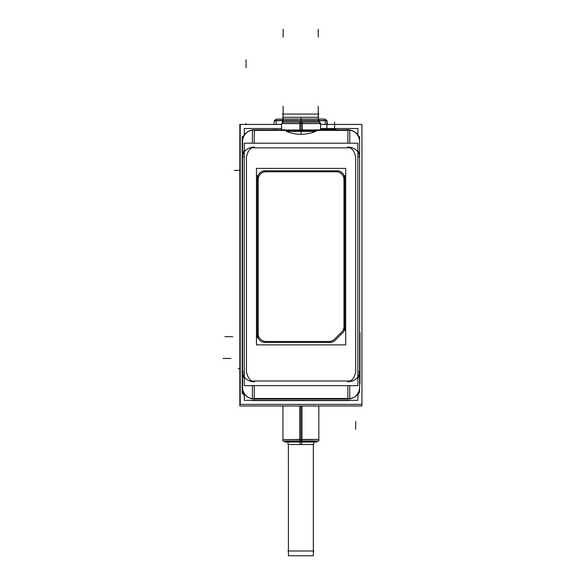 <?xml version="1.0" encoding="UTF-8"?>
<svg xmlns="http://www.w3.org/2000/svg" width="585" height="585" viewBox="0 0 585 585"><rect width="100%" height="100%" fill="white"/><g stroke="black" fill="none" stroke-linecap="round" stroke-linejoin="round"><path stroke-width="0.88" d="M357.874 152.568L359.592 152.568L359.592 141.548L359.578 156.151M357.874 376.287L359.592 376.287L359.592 387.307L359.578 372.703M244.281 152.568L242.563 152.568L242.563 141.548L242.578 156.151M244.281 376.287L242.563 376.287L242.563 387.307L242.578 372.703M243.294 152.568L244.281 150.411L243.294 152.568M252.391 398.86L248.618 397.559L252.391 398.86M244.281 378.444L243.294 376.287L244.281 378.444M257.385 178.6A7.802 7.802 0 0 1 265.188 170.805A7.802 7.802 0 0 0 257.385 178.6M358.868 376.287L357.874 378.444L358.868 376.287M357.874 150.411L358.868 152.568L357.874 150.411M284.793 129.841L286.496 131.398L315.666 131.398L286.496 131.398C296.215 135.289 305.94 135.289 315.666 131.398L317.107 130.367L347.892 130.367L347.892 143.193L347.892 130.367L317.107 130.367L317.362 129.841L347.892 129.841L317.362 129.841L315.666 131.398C305.94 135.289 296.215 135.289 286.496 131.398L284.793 129.841L254.263 129.841M353.545 131.296L349.764 129.994L353.537 131.296M343.987 179.58A7.802 7.802 0 0 0 336.185 171.778A7.802 7.802 0 0 1 343.987 179.58A7.802 7.802 0 0 0 336.185 171.778M265.97 171.778A7.802 7.802 0 0 0 258.168 179.58A7.802 7.802 0 0 1 265.97 171.778A7.802 7.802 0 0 0 258.168 179.58M299.754 405.99L299.754 439.459L318.949 439.459L282.935 439.584L282.935 441.002L302.014 441.002L302.014 439.584M313.37 444.498L313.37 555.75L288.398 555.75L313.37 555.75L313.37 444.498M288.398 444.498L288.42 555.75L288.398 444.498M359.592 136.627L359.592 392.221M359.592 384.148L359.987 384.148L359.987 332.733L359.592 332.733M359.592 370.912L359.987 370.912M347.519 381.786A11.7 10.135 0 0 0 359.592 371.658L359.987 371.672M359.592 345.208L359.987 345.208M359.592 345.969L359.987 345.969M242.563 136.627L242.563 392.221M242.563 384.148L242.168 384.148L242.168 332.733L242.563 332.733M242.563 370.912L242.168 370.912M254.643 381.786A11.7 10.135 180 0 1 242.563 371.658L242.168 371.672M242.563 345.208L242.168 345.208M242.563 345.969L242.168 345.969M254.643 130.082L254.643 130.038A11.7 10.135 180 0 0 242.563 140.173A11.7 10.135 180 0 0 242.57 140.495M254.643 147.069A11.7 10.135 180 0 0 242.563 157.197A11.7 10.135 180 0 0 242.57 157.519M254.643 129.848A11.7 11.7 0 0 0 242.57 141.921M281.575 124.459L240.223 124.459L240.223 404.396L361.932 404.396L361.932 124.459L320.58 124.459M254.643 399.007A11.7 11.7 0 0 1 242.57 386.934M242.57 388.36A11.7 10.135 180 0 0 242.563 388.681A11.7 10.135 180 0 0 254.643 398.809L254.643 398.773M357.874 385.654L244.281 385.654L244.281 143.193L357.874 143.193L357.874 385.654M347.519 398.773L347.519 398.809A11.7 10.135 0 0 0 359.592 388.681A11.7 10.135 0 0 0 359.585 388.36M347.519 399.007A11.7 11.7 0 0 0 359.585 386.934M252.391 399.014L349.764 399.014L253.619 398.992M349.764 399.014L348.536 398.992M349.764 398.773L349.764 385.654M252.391 398.773L252.391 385.654M359.585 140.495A11.7 10.135 0 0 0 359.592 140.173A11.7 10.135 0 0 0 347.519 130.038L347.519 130.082M347.519 147.069A11.7 10.135 0 0 1 359.592 157.197A11.7 10.135 0 0 1 359.585 157.519M349.764 143.193L349.764 130.082L252.391 130.082L349.764 129.841M252.391 143.193L252.391 129.841M316.149 131.025L286.006 131.025M347.519 129.848A11.7 11.7 0 0 1 359.585 141.921M326.123 129.841L326.123 129.468L334.532 129.468L334.532 129.841M326.861 129.468L325.501 129.468M325.245 129.841L325.245 129.468L320.58 129.468M325.333 129.468L325.333 129.841L325.245 129.468M336.082 129.841L336.082 129.468L333.823 129.468M336.185 129.841L336.082 129.468M329.457 342.437A7.802 7.802 0 0 0 335.607 339.892M335.088 340.426L342.752 332.763M342.21 333.289A7.802 7.802 0 0 0 344.762 327.139M344.77 330.488L344.77 175.624M344.762 178.981A7.802 7.802 0 0 0 336.594 170.813M338.401 170.805L263.755 170.805M257.393 178.981A7.802 7.802 0 0 1 265.561 170.813M257.385 175.485L257.385 337.764M257.393 334.269A7.802 7.802 0 0 0 265.561 342.437M263.893 342.444L331.125 342.444M244.281 393.968L244.281 400.337L357.874 400.337L357.874 393.968M244.281 134.886L244.281 128.517L281.575 128.517M320.58 128.517L357.874 128.517L357.874 134.886M258.168 176.494L258.168 336.748M258.168 333.428A7.802 7.802 0 0 0 266.212 341.464M264.705 341.472L330.313 341.472M256.449 168.385L345.706 168.385L345.706 344.865L256.449 344.865L256.449 168.385M266.212 171.778A7.802 7.802 0 0 0 258.168 179.822M337.589 171.778L264.566 171.778M343.987 179.822A7.802 7.802 0 0 0 335.944 171.778M343.987 329.479L343.987 176.641M343.987 326.306A7.802 7.802 0 0 1 341.538 332.214M341.867 331.892L334.408 339.351M328.828 341.472A7.802 7.802 0 0 0 334.73 339.022M320.58 129.965L320.58 123.472L299.856 123.472L299.856 129.841M299.951 122.038L299.856 123.713M282.401 122.038L319.754 122.038M315.9 121.914L315.278 122.038M286.877 122.038L315.278 121.914M286.262 121.914L286.877 121.914M302.196 122.046L302.306 123.603M281.575 129.965L281.575 123.472L302.306 123.472L302.306 129.841M242.175 136.597L242.175 332.733M242.175 384.148L242.175 393.815M254.248 400.564A11.7 11.7 0 0 1 251.55 400.337M244.281 395.57A11.7 11.7 0 0 1 242.175 388.491M320.58 124.429L361.939 124.429L361.939 405.99L239.828 405.99L239.828 124.429L281.575 124.429M244.281 134.843A11.7 11.7 0 0 0 242.175 141.921M251.996 400.571L349.771 400.571M347.519 400.564A11.7 11.7 0 0 0 350.218 400.337M357.874 394.97A11.7 11.7 0 0 0 359.592 388.769M299.754 439.584L299.754 441.002L318.825 441.002L318.825 439.584M302.014 405.99L302.014 439.459L282.935 439.584M301.918 441.002L301.853 442.048L285.407 442.048L284.361 441.002L285.283 441.924M299.849 441.002L299.915 442.048L316.361 442.048L317.406 441.002L316.485 441.924M317.114 441.924L284.654 441.924M301.692 442.048L301.692 444.498L288.01 444.498L288.01 442.048M300.076 442.048L300.076 444.498L313.757 444.498L313.757 442.048M277.619 120.715L327.022 120.715L327.41 124.429L327 120.547L317.677 120.547M282.416 122.214L282.416 120.547L318.927 120.547L318.927 119.062L324.712 119.062L326.993 120.576M318.927 122.038L318.927 120.547M283.666 120.547L274.343 120.547L273.934 124.429L274.321 120.715L282.416 120.715M277.502 120.503L326.927 120.503L324.807 119.091L318.927 119.091M282.416 120.547L282.416 119.062L318.927 119.062M282.416 119.062L276.632 119.062L274.35 120.576M287.9 550.997L313.867 550.997M313.341 444.498L313.341 555.75L313.341 444.498M246.46 371.987L246.46 156.868C248.098 150.206 250.702 147.208 254.263 147.859L347.892 147.859C351.453 147.208 354.057 150.206 355.695 156.868L355.695 371.987C354.057 378.649 351.453 381.647 347.892 380.996L254.263 380.996C250.702 381.647 248.098 378.649 246.46 371.987L246.46 156.868C248.098 150.206 250.702 147.208 254.263 147.859L347.892 147.859C351.453 147.208 354.057 150.206 355.695 156.868L355.695 371.987C354.057 378.649 351.453 381.647 347.892 380.996L254.263 380.996C250.702 381.647 248.098 378.649 246.46 371.987M242.57 371.987L244.281 371.987L242.57 371.987M242.57 156.868L244.281 156.868L242.57 156.868M254.263 143.193L254.263 130.367L285.049 130.367L254.263 130.367L254.263 143.193M254.263 398.487L254.263 385.654L254.263 398.487L347.892 398.487L254.263 398.487M359.585 156.868L357.874 156.868L359.585 156.868M359.585 371.987L357.874 371.987L359.585 371.987M347.892 385.654L347.892 398.487L347.892 385.654M230.863 358.444L223.06 358.444L230.863 358.444M254.263 399.277L254.263 395.38M347.892 129.577L347.892 133.475M301.078 134.345L301.078 131.025M326.891 129.468L326.891 122.038M276.113 129.841L276.113 129.468M273.773 129.841L273.773 129.468M334.576 129.468L334.576 122.038M301.078 129.841L301.078 123.603L320.58 123.603L320.58 129.841M301.078 122.038L301.078 123.603L286.255 123.603M301.078 118.214L301.078 121.914L301.078 118.214M300.887 122.046L300.873 123.713M246.073 59.824L246.073 67.626M224.874 336.682L232.676 336.682L224.874 336.682M246.073 123.384L246.073 124.429M355.695 429.222L355.695 421.419M239.828 368.667L238.27 368.667M239.828 170.337L234.373 170.337L239.828 170.337M300.88 439.459L300.88 441.924M288.01 439.584L313.757 439.584M300.88 405.99L300.88 441.002M318.225 122.038L318.225 120.715L283.118 120.715L318.225 120.715L318.225 122.038M283.118 122.038L283.118 115.75M318.225 120.503L318.225 119.091L283.118 119.091L318.225 119.091L318.225 120.503L283.118 120.503L283.118 119.091L283.118 120.503L318.225 120.503M276.778 119.091L282.416 119.091L276.537 119.091L274.416 120.503L318.927 120.503M325.253 119.26L325.253 123.603M276.098 123.603L276.098 119.26M318.225 37.052L318.225 29.25M283.118 37.052L283.118 29.25M318.225 112.956L318.225 115.75M283.118 111.669L283.118 112.956M318.225 114.66L318.225 111.669M283.118 109.475L283.118 117.278L290.92 117.278M282.416 117.278L318.927 117.278L282.416 117.278M318.225 109.475L318.225 117.278L310.423 117.278M283.118 118.141L283.118 114.66M318.225 111.896L318.225 118.141M283.118 119.062L283.118 111.896M283.118 106.28L283.118 114.082L290.92 114.082M282.416 114.082L318.927 114.082M318.225 114.082L318.225 106.28M283.25 122.046L281.575 123.603L301.078 123.603M320.58 123.603L318.905 122.046M281.575 123.603L281.575 129.841M318.825 439.459L318.825 405.99L318.825 439.459M282.935 405.99L282.935 439.459L282.935 405.99M248.61 131.296L252.391 129.994M353.545 397.559L349.764 398.86M320.17 122.543L319.022 122.038M281.575 123.713L283.133 122.038M327.015 120.817L326.854 120.437"/></g></svg>
